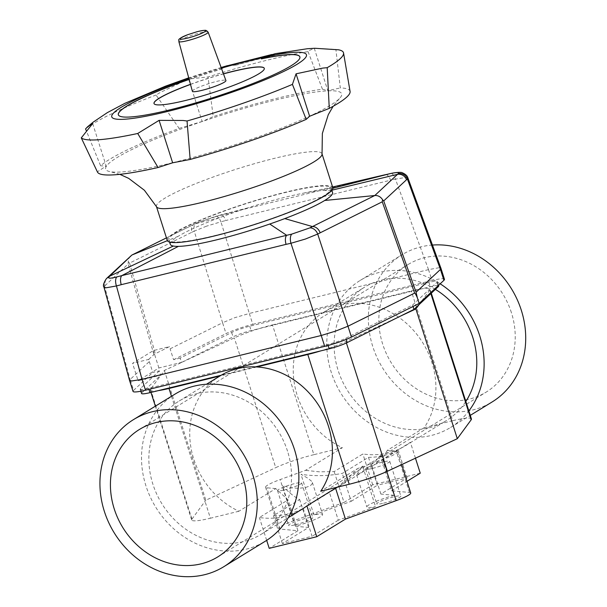 <?xml version="1.0" encoding="UTF-8"?>
<svg xmlns="http://www.w3.org/2000/svg" width="607" height="607" viewBox="0 0 607 607"><rect width="100%" height="100%" fill="white"/><g stroke="black" fill="none" stroke-linecap="round" stroke-linejoin="round"><path stroke-width="0.46" stroke-dasharray="3.04 2.28" d="M511.398 312.628A74.798 65.533 -121.5 0 0 407.904 264.629A74.798 65.533 -121.5 0 0 382.676 344.116A74.798 65.533 -121.5 0 0 486.177 392.114A74.798 65.533 -121.5 0 0 511.398 312.628M175.036 394.102A86.3 75.617 -121.5 0 0 145.93 485.812A86.3 75.617 -121.5 0 0 265.35 541.194M432.45 245.053A86.3 75.617 -121.5 0 0 401.887 254.826A86.3 75.617 -121.5 0 0 372.774 346.536A86.3 75.617 -121.5 0 0 492.194 401.917M440.174 283.81A86.3 75.617 -121.5 0 0 360.3 280.358A86.3 75.617 -121.5 0 0 331.187 372.068A86.3 75.617 -121.5 0 0 450.606 427.449A86.3 75.617 -121.5 0 0 468.862 410.916M435.386 289.38A78.25 68.561 -121.5 0 0 364.511 287.225A78.25 68.561 -121.5 0 0 338.122 370.376A78.25 68.561 -121.5 0 0 446.388 420.59A78.25 68.561 -121.5 0 0 465.842 401.462M158.29 390.627A34.523 4.507 162.3 0 1 154.193 391.06A34.523 4.507 162.3 0 1 150.278 390.24A34.523 4.507 162.3 0 1 150.551 389.315L164.383 370.46L234.325 337.879A34.523 4.507 162.3 0 1 252.239 330.861A34.523 4.507 162.3 0 1 272.482 324.904L313.895 454.673L342.378 447.7A78.25 68.561 58.5 0 1 297.24 395.476A78.25 68.561 58.5 0 1 323.448 312.438A78.25 68.561 58.5 0 1 323.63 312.324A78.25 68.561 58.5 0 1 360.33 303.417A78.25 68.561 58.5 0 1 431.903 362.531A78.25 68.561 58.5 0 1 424.225 427.685L452.708 420.712L411.296 290.943A34.523 4.507 162.3 0 1 426.084 288.333A34.523 4.507 162.3 0 1 429.999 289.152A34.523 4.507 162.3 0 1 429.726 290.078L419.012 304.684M383.594 503.18A12.656 1.654 -17.7 0 0 400.855 496.139A12.656 1.654 -17.7 0 0 393.996 496.792A12.656 1.654 -17.7 0 0 376.735 503.833A12.656 1.654 -17.7 0 0 383.594 503.18M372.501 468.399A12.656 1.654 -17.7 0 0 389.755 461.358A12.656 1.654 -17.7 0 0 382.896 462.018A12.656 1.654 -17.7 0 0 365.634 469.052A12.656 1.654 -17.7 0 0 372.501 468.399M295.472 524.736A12.656 1.654 -17.7 0 0 312.726 517.695A12.656 1.654 -17.7 0 0 305.867 518.355A12.656 1.654 -17.7 0 0 288.613 525.389A12.656 1.654 -17.7 0 0 295.472 524.736M284.372 489.955A12.656 1.654 -17.7 0 0 301.626 482.914A12.656 1.654 -17.7 0 0 294.767 483.574A12.656 1.654 -17.7 0 0 277.513 490.615A12.656 1.654 -17.7 0 0 284.372 489.955M150.551 389.315L191.964 519.084A34.523 4.507 -17.7 0 0 191.691 520.009A34.523 4.507 -17.7 0 0 195.606 520.829A34.523 4.507 -17.7 0 0 210.401 518.219L171.485 396.28M313.895 454.673A34.523 4.507 -17.7 0 0 293.651 460.63A34.523 4.507 -17.7 0 0 275.737 467.648L234.325 337.879M471.411 418.921A34.523 4.507 -17.7 0 0 467.496 418.102A34.523 4.507 -17.7 0 0 452.708 420.712M400.112 316.285L345.952 341.513A34.523 4.507 162.3 0 1 328.038 348.532A34.523 4.507 162.3 0 1 320.845 350.861M256.829 366.954L219.946 375.983A78.25 68.561 -121.5 0 0 193.739 459.021A78.25 68.561 -121.5 0 0 238.885 511.246L275.768 488.605L288.075 499.895L259.379 517.513A78.25 68.561 -121.5 0 0 302.013 509.227M287.528 451.176A78.25 68.561 -121.5 0 0 179.255 400.961A78.25 68.561 -121.5 0 0 152.865 484.12A78.25 68.561 -121.5 0 0 261.131 534.327A78.25 68.561 -121.5 0 0 287.528 451.176M272.482 324.904L411.296 290.943M337.037 487.239L347.978 478.346L357.606 468.581L320.724 491.23M164.383 370.46L205.803 500.229L275.737 467.648M191.964 519.084L205.803 500.229M238.885 511.246L210.401 518.219M275.768 488.605L266.807 487.77A23.013 3.005 162.3 0 1 265.562 487.239A23.013 3.005 162.3 0 1 280.168 479.568L305.496 470.349L342.378 447.7M424.225 427.685L387.342 450.326L396.303 451.16A23.013 3.005 162.3 0 1 397.539 451.691A23.013 3.005 162.3 0 1 382.934 459.362L357.606 468.581M387.342 450.326L381.712 459.954L410.4 442.336A78.25 68.561 58.5 0 1 405.514 445.682A78.25 68.561 58.5 0 1 362.872 453.968L334.184 471.586L319.548 471.844L305.496 470.349M362.591 466.055C354.503 474.978 345.004 482.808 334.085 489.538L303.181 508.385A78.25 68.561 58.5 0 1 273.476 515.654L299.683 499.569C294.129 496.807 288.386 492.163 282.452 485.653L289.585 487.633L298.409 488.354L305.738 487.467L310.443 485.721L312.453 483.301L311.725 481.343L307.605 478.066L300.966 474.287C314.16 476.343 327.932 476.047 342.272 473.422L368.472 457.337A78.25 68.561 -121.5 0 0 398.177 450.068L373.442 465.379C376.795 463.293 379.352 459.727 381.105 454.681L376.363 460.197L369.693 466.252L360.482 472.899L356.635 474.902L362.591 466.055L375.543 506.648L338.289 520.207L329.389 492.3M368.472 457.337L377.379 485.236L407.085 477.967L380.877 494.06L394.057 495.282L381.105 454.681M394.057 495.282A23.013 3.005 -17.7 0 0 366.871 506.982A23.013 3.005 -17.7 0 0 375.543 506.648M380.877 494.06L371.97 466.153M407.085 477.967L398.177 450.068M303.181 508.385L312.089 536.292L282.384 543.561L308.584 527.475L295.404 526.254A23.013 3.005 -17.7 0 0 322.598 514.546A23.013 3.005 -17.7 0 0 313.918 514.88L351.172 501.321L342.272 473.422M351.172 501.321L377.379 485.236M420.249 473.179L372.721 484.803L344.025 502.421L334.184 471.586M344.025 502.421L293.348 520.867A23.013 3.005 -17.7 0 0 278.75 528.538A23.013 3.005 -17.7 0 0 279.986 529.076L297.916 530.73L288.075 499.895M372.721 484.803L362.872 453.968M415.461 458.194L410.4 442.336M410.719 492.99A23.013 3.005 -17.7 0 0 409.482 492.459L391.553 490.797L381.712 459.954M391.553 490.797L406.993 481.313M313.918 514.88L300.966 474.287M295.404 526.254L282.452 485.653M308.584 527.475L299.683 499.569M282.384 543.561L273.476 515.654M338.289 520.207L312.089 536.292M266.67 540.359L259.379 517.513M297.916 530.73L269.22 548.349M444.461 279.303A23.013 3.005 -17.7 0 0 442.298 278.742A23.013 3.005 -17.7 0 0 431.987 280.495L428.519 269.629L438.8 267.77L440.963 268.347M238.316 328.645A23.013 3.005 -17.7 0 0 226.054 333.615L222.587 322.742L234.818 317.666L249.325 313.462L252.793 324.335A23.013 3.005 -17.7 0 0 238.316 328.645M170.309 244.295A85.155 11.116 162.3 0 1 178.155 236.328A85.155 11.116 162.3 0 1 219.567 217.663A85.155 11.116 162.3 0 1 233.103 212.791A85.155 11.116 162.3 0 1 247.967 207.844A85.155 11.116 162.3 0 1 302.043 193.443A85.155 11.116 162.3 0 1 324.449 190.439A85.155 11.116 162.3 0 1 329.525 190.765A85.155 11.116 162.3 0 1 332.553 192.518M268.37 219.673A85.155 11.116 -17.7 0 0 331.164 188.17A85.155 11.116 -17.7 0 0 231.715 208.444A85.155 11.116 -17.7 0 0 168.921 239.947A85.155 11.116 -17.7 0 0 268.37 219.673M407.927 177.98L405.772 177.426L395.438 179.111A8.058 3.695 78.1 0 0 390.559 173.526M206.479 226.183L194.217 231.146A8.058 6.108 65.4 0 1 196.994 222.868A8.058 6.108 65.4 0 1 197.419 222.701L215.432 216.373A8.058 3.771 -105.6 0 1 215.531 216.342A8.058 3.771 -105.6 0 1 220.925 221.805L206.479 226.183M148.685 359.397L154.421 354.147L169.482 346.627L153.351 350.573L132.554 363.343L148.685 359.397L149.307 361.582L130.118 379.512L133.586 390.384A23.013 3.005 -17.7 0 0 133.039 391.394M130.384 256.078L128.532 259.014L128.123 263.977L105.383 285.351A8.058 7.694 46.5 0 1 107.393 277.687M106.255 278.833A8.058 7.671 -136.5 0 0 104.533 286.208L103.987 287.21M129.549 380.445L130.118 379.519L104.533 286.208L105.383 285.351M385.551 174.649A8.058 3.733 -103.4 0 1 390.559 180.203L225.736 220.523A8.058 3.741 76 0 0 220.561 215.007L196.994 222.868L166.447 237.861L194.893 223.892A8.058 6.085 -116.2 0 0 194.43 224.089A8.058 6.085 -116.2 0 0 191.842 232.269L129.557 263.097L128.206 261.928M219.567 217.663L194.893 223.892L197.419 222.701M247.967 207.844L220.561 215.007A8.058 3.741 76 0 0 220.5 215.022L362.349 180.173M215.432 216.373L233.103 212.791M191.842 232.269L194.217 231.146L222.594 322.742L170.104 348.82L169.482 346.627M428.519 269.629L249.325 313.462L220.925 221.805L225.736 220.523M178.155 236.328L167.365 240.691M149.307 361.582L152.774 372.455L159.368 370.839L160.756 375.187L138.108 380.726L132.554 363.343M159.368 370.839L140.536 388.434A15.532 2.026 -17.7 0 0 140.164 389.117A15.532 2.026 -17.7 0 0 148.586 388.313L327.78 344.48A15.532 2.026 -17.7 0 0 345.831 338.213L412.563 305.063L436.964 282.263A15.532 2.026 -17.7 0 0 437.336 281.58A15.532 2.026 -17.7 0 0 428.914 282.384L249.72 326.217A15.532 2.026 -17.7 0 0 231.669 332.484L180.165 358.069L181.554 362.417L158.897 367.963L138.108 380.726M158.897 367.963L153.351 350.573M180.165 358.069L173.572 359.685L170.104 348.82M141.552 393.465A15.532 2.026 162.3 0 1 141.924 392.782L160.756 375.187M181.554 362.417L233.058 336.832A15.532 2.026 162.3 0 1 251.108 330.565L430.302 286.732A15.532 2.026 162.3 0 1 438.724 285.927M255.35 366.886L221.168 375.247M173.572 359.685L226.054 333.615M412.563 305.063L413.018 306.497M252.793 324.335L431.987 280.495M133.586 390.384L152.774 372.455M156.56 206.805A86.877 11.343 162.3 0 1 156.454 206.562A86.877 11.343 162.3 0 1 274.903 158.237A86.877 11.343 162.3 0 1 321.983 153.73A86.877 11.343 162.3 0 1 322.044 153.996M167.274 240.471A86.877 11.343 162.3 0 1 285.722 192.153A86.877 11.343 162.3 0 1 332.803 187.646M338.471 49.789A138.085 18.02 -17.7 0 0 335.891 49.448L314.282 48.287L308.766 50.738L308.053 51.618A138.085 18.02 -17.7 0 0 268.643 59.82A138.085 18.02 -17.7 0 0 208.042 76.96L188.572 79.039L160.354 92.416L156.067 95.011L179.141 128.418A132.607 17.307 -17.7 0 0 109.579 159.375A132.607 17.307 -17.7 0 0 100.618 165.832L86.224 130.528M156.067 95.011A138.085 18.02 -17.7 0 0 93.106 123.707A138.085 18.02 -17.7 0 0 85.564 128.904M229.545 65.161L236.351 64.949A127.728 16.67 162.3 0 1 262.952 57.923A127.728 16.67 162.3 0 1 286.041 52.756L275.176 53.803L266.063 56.739A287.672 37.551 -17.7 0 0 261.313 58.902M275.153 53.689L286.041 52.756M236.351 64.949L236.389 65.063A127.728 16.67 162.3 0 1 262.983 58.037A127.728 16.67 162.3 0 1 286.079 52.87M299.896 56.899A95.276 12.436 162.3 0 1 299.911 56.952A95.276 12.436 162.3 0 1 170.013 109.943A95.276 12.436 162.3 0 1 118.38 114.89A95.276 12.436 162.3 0 1 118.365 114.829M172.813 162.691A123.858 16.169 -17.7 0 0 339.427 98.577A123.858 16.169 -17.7 0 0 274.554 100.223A123.858 16.169 -17.7 0 0 117.098 157.532A123.858 16.169 -17.7 0 0 110.284 171.705A123.858 16.169 -17.7 0 0 172.813 162.691M264.303 68.379A57.877 7.557 162.3 0 1 264.318 68.432A57.877 7.557 162.3 0 1 185.408 100.625A57.877 7.557 162.3 0 1 154.041 103.622A57.877 7.557 162.3 0 1 154.026 103.569M190.507 84.419A57.877 7.557 162.3 0 1 223.475 73.902M190.477 84.312A57.877 7.557 162.3 0 1 223.429 73.796M189.126 79.342A95.276 12.436 162.3 0 1 220.47 69.312A191.516 25.001 162.3 0 1 221.525 68.606M189.156 79.456A95.276 12.436 162.3 0 1 220.508 69.418L220.47 69.312M227.488 65.753L236.389 65.063M220.508 69.418A191.516 25.001 162.3 0 1 221.563 68.712M92.659 123.578L106.202 166.022L100.618 165.832M94.662 166.25L97.378 171.842L106.202 166.022M188.572 79.039L202.116 121.483L213.232 116.643L208.042 76.96M179.141 128.418L202.116 121.483M308.053 51.618L322.454 89.191A132.607 17.307 -17.7 0 0 213.232 116.643M350.08 91.452A132.607 17.307 -17.7 0 0 340.292 87.924L335.891 49.448M314.282 48.287L327.833 90.731L340.292 87.924M322.454 89.191L327.833 90.731M192.373 91.262A17.603 2.299 162.3 0 1 216.38 81.482A17.603 2.299 162.3 0 1 225.918 80.556M429.726 290.078L430.856 293.613M346.407 342.955L345.952 341.513M293.348 520.867L280.168 479.568M409.482 492.459L396.303 451.16M279.986 529.076L266.807 487.77M386.818 471.533L382.934 459.362M428.527 269.629L395.438 179.111L390.559 180.203M153.875 354.549L128.123 263.977M129.557 263.097L155.301 353.669M329.525 190.765L331.953 190.173M140.536 388.434L141.924 392.782M231.669 332.484L233.058 336.832M327.78 344.48L328.099 345.489M345.831 338.213L346.21 339.419M436.964 282.263L438.087 285.76M428.914 282.384L430.302 286.732M249.72 326.217L251.108 330.565M148.586 388.313L148.92 389.368M324.449 190.439L332.871 188.261M265.547 56.853A102.181 13.339 162.3 0 1 266.063 56.739M188.883 78.462A102.181 13.339 162.3 0 1 221.343 68.105M208.14 32.156A15.387 2.011 -17.7 0 0 199.802 32.968A15.387 2.011 -17.7 0 0 178.83 41.511M187.745 34.698A13.407 1.753 162.3 0 1 196.918 31.769M139.473 429.437L407.904 264.629M360.3 280.358L401.887 254.826M323.63 312.324L364.511 287.225M389.755 461.358L400.855 496.139M301.626 482.914L312.726 517.695M191.691 520.009L155.362 406.182M150.968 392.418L150.278 390.24M431.296 293.204L429.999 289.152M179.255 400.961L206.441 384.277M261.131 534.327L288.317 517.634M277.513 490.615L288.613 525.389M365.634 469.052L376.735 503.833M405.514 445.682L446.388 420.59M356.635 474.902L366.871 506.982M312.355 482.466L322.598 514.546M265.562 487.239L278.75 528.538M397.539 451.691L401.667 464.621M450.606 427.449L470.281 415.37M334.085 489.538L373.442 465.379M217.738 556.923L486.177 392.114M331.164 188.17L331.847 190.31M168.921 239.947L169.603 242.087M438.535 285.343L437.336 281.58M140.839 391.234L140.164 389.117M332.606 187.009L302.043 193.443M271.875 54.493L275.176 53.803M339.427 98.577L333.16 106.255M119.837 174.33L110.284 171.705M221.123 67.498L188.716 77.84"/><path stroke-width="0.91" d="M242.967 477.436A74.798 65.533 -121.5 0 0 139.473 429.437A74.798 65.533 -121.5 0 0 114.245 508.924A74.798 65.533 -121.5 0 0 217.738 556.923A74.798 65.533 -121.5 0 0 242.967 477.436M223.763 566.726L265.35 541.194A86.3 75.617 -121.5 0 0 294.456 449.476A86.3 75.617 -121.5 0 0 175.036 394.102L133.449 419.634A86.3 75.617 -121.5 0 0 104.343 511.344A86.3 75.617 -121.5 0 0 223.763 566.726A86.3 75.617 -121.5 0 0 252.869 475.015A86.3 75.617 -121.5 0 0 133.449 419.634M470.281 415.37L492.194 401.917A86.3 75.617 -121.5 0 0 521.299 310.207A86.3 75.617 -121.5 0 0 432.45 245.053M468.862 410.916A86.3 75.617 -121.5 0 0 479.712 335.739A86.3 75.617 -121.5 0 0 440.174 283.81M465.842 401.462A78.25 68.561 -121.5 0 0 472.785 337.431A78.25 68.561 -121.5 0 0 435.386 289.38M430.856 293.613L471.138 419.847A34.523 4.507 -17.7 0 0 471.411 418.921L431.296 293.204M320.845 350.861A34.523 4.507 162.3 0 1 307.795 354.488L256.829 366.954A78.25 68.561 -121.5 0 0 220.136 375.87A78.25 68.561 -121.5 0 0 219.946 375.983L168.981 388.45A34.523 4.507 162.3 0 1 158.29 390.627M307.795 354.488L349.207 484.257A34.523 4.507 -17.7 0 0 369.451 478.301A34.523 4.507 -17.7 0 0 387.365 471.282L346.407 342.955M349.207 484.257L320.724 491.23A78.25 68.561 -121.5 0 0 328.402 426.076A78.25 68.561 -121.5 0 0 256.829 366.954M288.317 517.634L302.013 509.227A78.25 68.561 -121.5 0 0 306.907 505.881L337.037 487.239M419.012 304.684L415.886 308.933L400.112 316.285M471.138 419.847L457.306 438.702L387.365 471.282M415.886 308.933L457.306 438.702M406.993 481.313L420.249 473.179L415.461 458.194M266.67 540.359L269.22 548.349L316.748 536.725L306.907 505.881M316.748 536.725L345.444 519.106L335.603 488.263M345.444 519.106L396.113 500.661A23.013 3.005 -17.7 0 0 410.719 492.99L401.667 464.621M129.549 380.46L133.039 391.394A23.013 3.005 -17.7 0 0 135.202 391.955A23.013 3.005 -17.7 0 0 145.513 390.202L142.046 379.329L131.696 380.984L129.549 380.46L103.987 287.217L106.149 287.786L116.438 285.958A8.058 3.756 -105.7 0 1 116.863 276.898C110.489 278.53 107.834 278.583 108.888 277.058A8.058 7.671 -136.5 0 0 106.255 278.833L107.393 277.687A8.058 7.694 46.5 0 1 109.685 276.208L131.886 255.046L107.393 277.687M339.184 342.052A23.013 3.005 -17.7 0 0 351.445 337.09L347.978 326.217L335.679 331.081L321.24 335.496L324.707 346.362A23.013 3.005 -17.7 0 0 339.184 342.052M331.847 190.31L332.553 192.518A85.155 11.116 162.3 0 1 324.699 200.477A85.155 11.116 162.3 0 1 284.789 218.588A85.155 11.116 162.3 0 1 269.758 224.021A85.155 11.116 162.3 0 1 178.405 246.366A85.155 11.116 162.3 0 1 173.329 246.047A85.155 11.116 162.3 0 1 170.309 244.295L169.603 242.087M417.335 297.741L416.068 292.217L440.447 269.447L443.914 280.313L419.156 303.447L417.335 297.741C415.886 294.486 414.991 292.938 414.642 293.098L347.978 326.217L317.696 234.052A8.058 6.062 -118.3 0 0 309.836 227.898L291.785 234.105A8.058 3.71 78.2 0 0 290.95 243.27L305.442 239.029L317.696 234.052L382.266 201.805L382.577 199.703L383.7 200.925L406.508 179.755A8.058 7.701 -132.6 0 0 397.547 174.315L374.822 195.515L312.453 226.563A8.058 6.078 63.3 0 1 320.155 232.777M382.577 199.703C380.612 196.729 378.032 195.333 374.822 195.515L324.699 200.477M284.789 218.588L312.453 226.563L309.836 227.898M269.758 224.021L286.663 235.296L121.779 275.631A8.058 3.741 76 0 0 121.256 284.675L286.072 244.355A8.058 3.733 -103.4 0 1 286.663 235.296L291.785 234.105M178.405 246.366L121.779 275.631L116.863 276.898M108.888 277.058L109.685 276.208L173.329 246.047M121.256 284.675L116.438 285.958L142.038 379.337L321.24 335.496L290.95 243.27L286.072 244.355M167.365 240.691L132.356 254.834L166.447 237.876L131.886 255.046M332.606 187.009L385.392 174.687A8.058 3.733 -103.4 0 1 385.468 174.664A8.058 3.733 -103.4 0 1 385.551 174.649M362.28 180.188L390.559 173.526A8.058 3.695 78.1 0 0 390.362 173.579C396.834 172.274 399.505 172.259 398.374 173.541A8.058 7.716 50.7 0 1 407.38 178.997L407.927 177.98L440.963 268.347L440.447 269.447L407.38 178.997L406.508 179.755M332.871 188.261L390.362 173.579M398.374 173.541L397.547 174.315L331.953 190.173M438.535 285.343L438.724 285.927A15.532 2.026 162.3 0 1 438.353 286.61L413.951 309.411L347.219 342.56A15.532 2.026 162.3 0 1 329.169 348.828L255.35 366.886M221.168 375.247L149.975 392.661A15.532 2.026 162.3 0 1 141.552 393.465L140.839 391.234M413.018 306.497L413.951 309.411M324.707 346.362L145.513 390.202M443.914 280.313A23.013 3.005 -17.7 0 0 444.461 279.303L440.97 268.37M419.156 303.447L351.445 337.09M333.16 106.255L328.281 114.685L322.363 133.457L322.044 153.996A86.877 11.343 162.3 0 1 203.535 202.055A86.877 11.343 162.3 0 1 156.56 206.805L144.39 190.249L128.692 178.375L119.837 174.33M322.021 153.859L332.803 187.646A86.877 11.343 162.3 0 1 214.362 235.964A86.877 11.343 162.3 0 1 167.274 240.471L156.492 206.691M86.224 130.528L85.564 128.904L87.56 126.802L92.659 123.578L81.277 137.888A138.085 18.02 -17.7 0 0 137.721 133.487L159.095 120.353L183.109 120.482L187.039 120.99A138.085 18.02 -17.7 0 0 292.43 84.381L296.064 73.819L322.833 68.083L327.196 67.673A138.085 18.02 -17.7 0 0 330.747 65.571A138.085 18.02 -17.7 0 0 343.554 52.976A138.085 18.02 -17.7 0 0 338.471 49.789L314.638 48.264L307.362 48.727L275.153 53.689L266.025 56.633A287.672 37.551 -17.7 0 0 261.283 58.796L261.313 58.902A95.276 12.436 162.3 0 1 299.896 56.899M327.196 67.673L329.267 108.38A132.607 17.307 -17.7 0 0 337.788 103.547A132.607 17.307 -17.7 0 0 350.08 91.452L343.554 52.976M261.283 58.796A95.276 12.436 162.3 0 1 299.881 56.846A95.276 12.436 162.3 0 1 169.983 109.837A95.276 12.436 162.3 0 1 118.342 114.776A95.276 12.436 162.3 0 1 189.126 79.342M223.429 73.796A57.877 7.557 162.3 0 1 232.921 71.323A57.877 7.557 162.3 0 1 264.288 68.325A57.877 7.557 162.3 0 1 185.378 100.512A57.877 7.557 162.3 0 1 154.011 103.516A57.877 7.557 162.3 0 1 190.477 84.312M223.475 73.902A57.877 7.557 162.3 0 1 232.951 71.436A57.877 7.557 162.3 0 1 264.303 68.379M154.026 103.569A57.877 7.557 162.3 0 1 190.507 84.419M118.365 114.829A95.276 12.436 162.3 0 1 189.156 79.456M229.545 65.161L223.095 67.589A191.516 25.001 162.3 0 0 221.525 68.606M221.563 68.712A191.516 25.001 162.3 0 1 223.133 67.696L227.488 65.753L271.875 54.493M296.064 73.819L309.616 116.263L306.194 119.374L292.43 84.381M329.267 108.38L309.616 116.263M159.095 120.353L172.638 162.797L158.07 167.524L137.721 133.487M187.039 120.99L190.166 159.459L172.638 162.797M81.277 137.888L97.477 172.069A132.607 17.307 -17.7 0 0 158.07 167.524M190.166 159.459A132.607 17.307 -17.7 0 0 306.194 119.374M208.14 32.156L225.918 80.556A17.603 2.299 162.3 0 1 201.919 90.36A17.603 2.299 162.3 0 1 192.373 91.262L178.83 41.511A15.387 2.011 -17.7 0 0 187.168 40.73A15.387 2.011 -17.7 0 0 208.14 32.156L206.524 30.593C205.454 30.608 207.397 29.553 198.345 31.405A13.407 1.753 162.3 0 1 204.369 31.966A13.407 1.753 162.3 0 1 187.32 38.165A13.407 1.753 162.3 0 1 180.044 38.757A13.407 1.753 162.3 0 1 187.745 34.698L196.918 31.769A13.407 1.753 162.3 0 1 198.337 31.405L196.918 31.769M171.485 396.28L168.981 388.45M396.113 500.661L386.818 471.533M416.068 292.217L383.7 200.925M382.266 201.805L414.642 293.098M328.099 345.489L329.169 348.828M346.21 339.419L347.219 342.56M438.087 285.76L438.353 286.61M148.92 389.368L149.975 392.661M266.025 56.633A102.181 13.339 162.3 0 1 292.946 66.687A102.181 13.339 162.3 0 1 167.145 111.574A102.181 13.339 162.3 0 1 112.363 114.457A102.181 13.339 162.3 0 1 188.883 78.462M223.133 67.696A102.181 13.339 162.3 0 1 251.116 60.154A102.181 13.339 162.3 0 1 265.547 56.853M221.343 68.105A102.181 13.339 162.3 0 1 223.095 67.589M155.362 406.182L150.968 392.418M206.441 384.277L220.136 375.87M103.987 287.217C102.803 285.912 103.562 283.12 106.255 278.833M390.559 173.526C393.852 172.729 401.166 171.781 402.335 172.79C405.522 174.148 407.388 175.878 407.927 177.98M227.458 65.639L221.123 67.498M188.716 77.84L165.347 86.224L124.814 103.357L107.333 112.629L93.023 122.25L87.56 126.802M187.745 34.698C174.725 40.29 179.953 39.842 178.83 41.511"/></g></svg>
